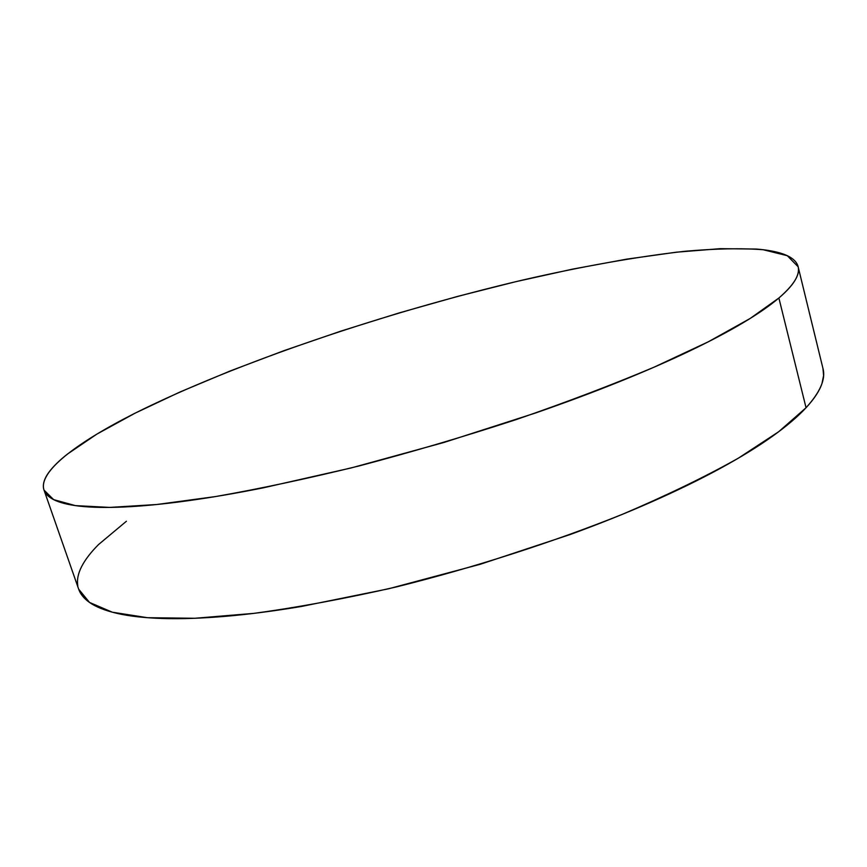 <?xml version="1.0" encoding="UTF-8"?>
<svg xmlns="http://www.w3.org/2000/svg" width="867" height="867" viewBox="0 0 867 867"><rect width="100%" height="100%" fill="white"/><g stroke="black" fill="none" stroke-linecap="round" stroke-linejoin="round"><path stroke-width="1.3" d="M44.033 490.126L78.68 589.192L89.518 602.435L112.287 612.2L147.498 617.705L194.977 618.269L253.738 613.381C297.934 607.388 345.5 598.566 396.436 586.916C473.989 567.614 552.572 542.341 622.192 514.402C666.517 495.523 705.229 476.785 738.348 458.188L778.685 431.723L806.05 407.739L778.88 298.01L806.05 407.739C820.149 392.198 825.807 379.193 823.021 368.713L798.128 266.754C800.274 274.601 793.858 285.015 778.88 298.01L750.161 318.471L708.317 341.793L654.032 367.196C612.167 384.85 566.064 402.375 515.724 419.747C463.932 436.643 411.76 452.032 359.209 465.915C307.709 478.573 259.797 488.793 215.46 496.574L156.797 504.507L109.784 507.412L75.364 505.613L53.635 499.63L44.033 490.126C37.92 471.735 76.805 442.603 134.894 413.266C236.453 362.569 386.975 311.968 523.462 279.868C582.461 266.342 636.259 256.805 684.854 251.278C715.329 248.591 741.426 248.07 763.133 249.718L787.279 255.689L798.128 266.754M822.946 368.388L823.607 375.552L821.981 383.474C819.564 390.757 814.254 398.853 806.05 407.739C797.813 416.648 786.542 426.217 772.226 436.437C757.866 446.668 740.57 457.321 720.314 468.375C700.016 479.44 677.17 490.592 651.789 501.809C626.353 513.047 599.097 523.961 570.02 534.581L480.134 564.309L388.427 588.823L301.369 606.477C273.679 611.105 248.103 614.4 224.651 616.394C201.252 618.355 180.509 619.06 162.432 618.485C144.41 617.9 129.281 616.199 117.045 613.381C104.864 610.541 95.543 606.802 89.095 602.142C83.709 598.241 80.219 593.841 78.604 588.964M77.846 586.059C76.784 580.001 78.063 573.466 81.693 566.444C85.334 559.432 90.97 552.116 98.6 544.498L126.409 521.251M134.894 413.266L179.892 392.036L230.134 370.989L284.213 350.571L340.904 331.107L399.123 312.933L457.852 296.33L516.082 281.612L572.729 269.095L626.603 259.157L676.314 252.199L720.217 248.666L756.414 249.057C767.024 249.891 775.792 251.484 782.728 253.847C789.653 256.22 794.345 259.428 796.784 263.46C799.222 267.513 799.027 272.411 796.209 278.177C793.359 283.953 787.594 290.564 778.88 298.01C770.145 305.466 758.322 313.648 743.431 322.567C728.497 331.497 710.582 340.959 689.709 350.962C668.782 360.975 645.297 371.228 619.276 381.74C593.191 392.252 565.317 402.656 535.633 412.963L444.099 442.419L351.102 467.963L263.275 487.839C235.423 493.388 209.781 497.766 186.362 500.963C162.996 504.139 142.383 506.144 124.512 506.967C106.695 507.78 91.859 507.52 79.981 506.198C68.146 504.854 59.238 502.6 53.255 499.435C47.295 496.26 44.033 492.369 43.458 487.753C42.906 483.136 44.716 477.977 48.888 472.287C53.071 466.598 59.238 460.54 67.398 454.113L96.768 434.172L134.894 413.266"/></g></svg>
